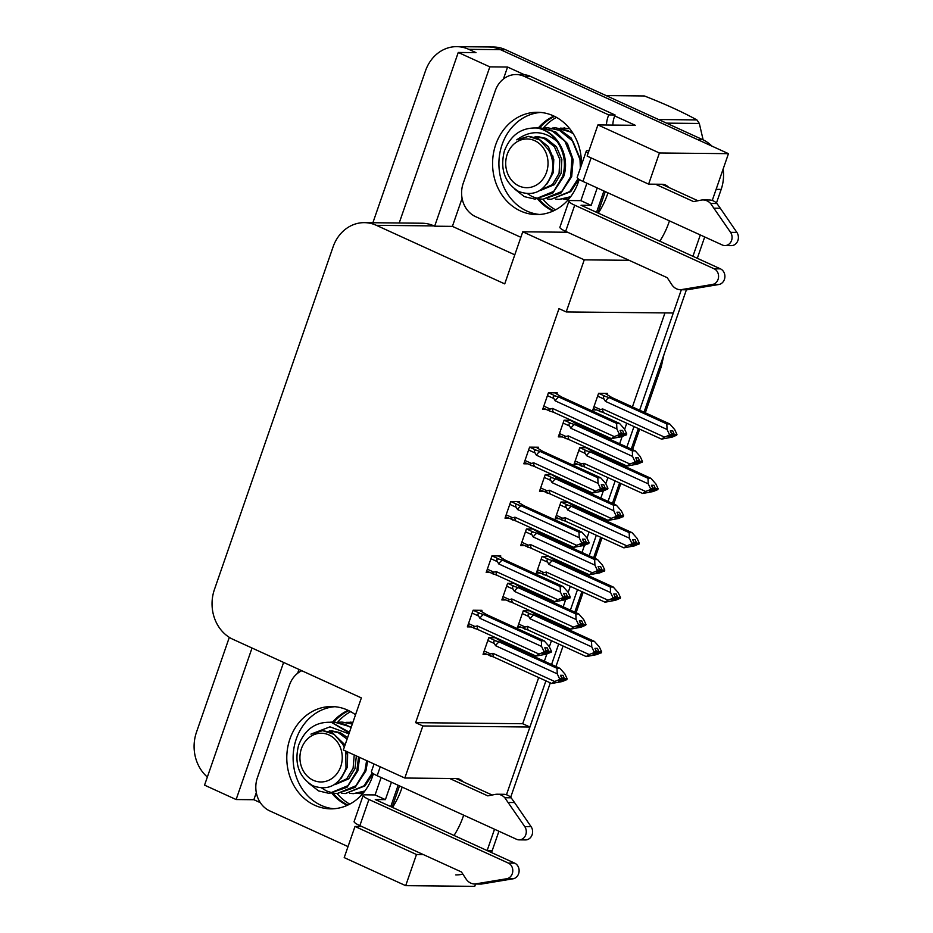 <?xml version="1.0" encoding="UTF-8"?>
<svg xmlns="http://www.w3.org/2000/svg" width="933" height="933" viewBox="0 0 933 933"><rect width="100%" height="100%" fill="white"/><g stroke="black" fill="none" stroke-linecap="round" stroke-linejoin="round"><path stroke-width="1.4" d="M402.17 787.102A40.924 18.917 -65.5 0 1 401.622 788.747A40.924 18.917 -65.5 0 1 392.525 807.418M454.021 835.467A40.924 18.917 114.5 0 0 463.106 816.795A40.924 18.917 114.5 0 0 463.654 815.15M607.954 192.828A40.924 18.917 -65.5 0 1 607.406 194.472A40.924 18.917 -65.5 0 1 598.31 213.132M659.806 241.192A40.924 18.917 114.5 0 0 668.891 222.521A40.924 18.917 114.5 0 0 669.439 220.876M333.886 808.759A51.152 44.434 90.6 0 1 321.092 805.331A51.152 44.434 90.6 0 1 293.685 749.759A51.152 44.434 90.6 0 1 334.9 706.713A51.152 44.434 -89.4 0 0 296.286 738.936A51.152 44.434 -89.4 0 0 333.886 808.759M539.671 214.473A51.152 44.434 90.6 0 1 526.877 211.056A51.152 44.434 90.6 0 1 499.482 155.484A51.152 44.434 90.6 0 1 540.685 112.438A51.152 44.434 -89.4 0 0 502.071 144.662A51.152 44.434 -89.4 0 0 539.671 214.473M668.716 187.428A40.924 18.917 114.5 0 0 665.602 185.084A40.924 18.917 114.5 0 0 661.8 184.268L648.622 184.139L659.409 152.989L728.463 153.665L712.252 200.478L716.112 189.341L721.174 189.387L716.451 203.044M639.63 410.205L681.347 289.743L673.288 312.998L566.214 311.937L584.256 259.852L629.11 260.307M700.31 234.953L692.927 256.295L700.31 234.953M553.957 116.089A51.152 44.434 -89.4 0 0 538.493 127.739M537.746 199.102A51.152 44.434 -89.4 0 0 553.012 211.091M348.161 710.363A51.152 44.434 -89.4 0 0 332.708 722.014M331.961 793.377A51.152 44.434 -89.4 0 0 347.216 805.366M566.214 311.937L558.995 308.636L415.628 722.655L522.702 723.728L538.691 677.556M544.347 661.217L546.843 654.01M549.339 646.802L551.45 640.703M557.106 624.364L557.514 623.197M563.17 606.847L565.666 599.651M568.162 592.443L570.273 586.344M575.929 570.005L576.337 568.827M581.994 552.488L584.49 545.28M586.985 538.073L589.096 531.985M594.753 515.634L595.161 514.468M600.817 498.129L603.313 490.921M605.809 483.714L607.919 477.614M613.587 461.275L613.984 460.109M619.652 443.758L622.136 436.562M624.632 429.355L626.743 423.255M632.411 406.916L664.961 312.917M522.702 723.728L529.921 727.017L506.467 794.753L545.91 680.845M494.525 829.239L487.143 850.569L494.525 829.239M475.562 884.018L474.745 886.35L405.692 885.662L344.207 857.614L354.995 826.463L361.829 826.533M372.897 222.73L425.471 70.896A38.37 33.32 90.6 0 1 456.808 46.65L488.484 46.965A38.37 33.32 90.6 0 1 500.461 49.659L728.463 153.665M260.342 802.672L253.858 799.721L256.307 792.63M297.639 673.288L298.968 669.439M514.794 254.826L452.4 226.369L462.092 198.356M503.423 79.002L507.575 67.036L524.393 74.71M614.707 115.914L635.291 125.302L597.913 124.929L587.125 156.091L648.622 184.139M252.027 648.027L204.549 785.143L236.119 799.546L283.597 662.43M236.119 799.546L253.858 799.721M452.4 226.369L434.661 226.194L489.825 66.861L507.575 67.036M434.661 226.194L434.043 225.914A38.37 33.32 -89.4 0 0 422.066 223.22L364.418 222.649A38.37 33.32 -89.4 0 0 333.081 246.883L214.415 589.563A38.37 33.32 -89.4 0 0 233.017 639.35L361.363 697.907L343.332 749.98L404.817 778.029L422.847 725.956L529.921 727.017M489.825 66.861L458.255 52.458L399.207 222.987M456.808 46.65A38.37 33.32 90.6 0 1 468.774 49.344L476.005 52.633L458.255 52.458M207.348 777.037A38.37 33.32 90.6 0 1 196.466 732.23L229.32 637.356M659.409 152.989L597.913 124.929M462.931 781.702A40.924 18.917 114.5 0 0 459.817 779.358A40.924 18.917 114.5 0 0 456.004 778.542L404.817 778.029M405.692 885.662L416.48 854.511L423.325 854.581M567.614 232.247L522.76 231.804L504.73 283.889L376.384 225.331A38.37 33.32 -89.4 0 0 364.418 222.649M415.628 722.655L422.847 725.956M522.76 231.804L584.256 259.852M500.485 556.931L500.811 555.975L491.948 555.881L486.186 572.524L489.802 572.559M519.308 502.56L519.634 501.604L510.771 501.522L505.01 518.165L508.625 518.2M538.131 448.202L538.469 447.245L529.594 447.152L523.833 463.806L527.448 463.841M556.954 393.843L557.293 392.886L548.417 392.793L542.656 409.435L546.283 409.482M481.661 611.29L481.988 610.334L473.124 610.24L467.351 626.894L470.978 626.929M514.701 583.382L507.622 583.312L501.861 599.954L505.476 599.989M533.524 529.023L526.445 528.953L520.684 545.595L524.311 545.63M552.348 474.652L545.269 474.582L539.507 491.236L543.134 491.271M571.171 420.293L564.092 420.223L558.331 436.866L561.958 436.912M495.878 637.74L488.799 637.671L483.037 654.325L486.653 654.36M549.199 556.453L542.12 556.383L536.358 573.025L539.985 573.06M568.022 502.094L560.943 502.012L555.182 518.666L558.809 518.701M586.845 447.723L579.778 447.653L574.005 464.307L577.632 464.342M607.138 394.344L607.465 393.376L598.601 393.294L592.828 409.937L596.455 409.972M530.376 610.812L523.296 610.742L517.535 627.384L521.162 627.431M416.48 854.511L354.995 826.463M554.587 116.392A51.152 44.434 -89.4 0 0 539.775 127.728M538.924 198.997A51.152 44.434 -89.4 0 0 553.642 210.8M555.555 209.843A51.152 44.434 90.6 0 1 542.866 199.219M543.472 127.891A51.152 44.434 90.6 0 1 556.476 117.383M348.79 710.666A51.152 44.434 -89.4 0 0 333.991 722.002M333.139 793.283A51.152 44.434 -89.4 0 0 347.857 805.086M349.77 804.129A51.152 44.434 90.6 0 1 337.081 793.493M337.688 722.165A51.152 44.434 90.6 0 1 350.691 711.657M462.861 874.116A38.37 33.32 90.6 0 1 455.771 874.921M633.974 426.556L626.871 447.059M621.215 463.398L620.807 464.576M615.15 480.915L608.048 501.418M602.38 517.757L601.983 518.935M596.315 535.274L589.224 555.788M583.557 572.127L583.16 573.294M577.492 589.633L570.39 610.147M564.733 626.486L564.325 627.664M558.669 644.003L551.566 664.506M702.584 139.6L505.523 49.706A38.37 33.32 90.6 0 0 493.557 47.012L488.484 46.965A38.37 33.32 90.6 0 1 500.461 49.659L697.511 139.553L702.584 139.6A38.37 33.32 90.6 0 1 712.007 146.166M723.133 169.071A38.37 33.32 90.6 0 1 721.174 189.387M704.707 236.959L697.313 258.301M686.408 289.79L644.015 412.211M638.359 428.55L631.256 449.065M625.6 465.404L625.192 466.57M619.535 482.921L612.433 503.423M606.777 519.763L606.368 520.941M600.712 537.28L593.61 557.782M587.953 574.133L587.545 575.299M581.889 591.639L574.786 612.153M569.13 628.492L568.722 629.658M563.066 646.009L555.963 666.512M550.307 682.851L510.666 797.318M498.922 831.233L492.169 850.733A38.37 33.32 90.6 0 1 491.493 852.552M594.333 653.543L595.522 654.091L598.869 652.587L601.412 652.61L596.747 654.616L586.227 656.575L528.498 630.23A8.7 4.024 -65.5 0 1 527.472 626.405L525.162 627.011L518.69 624.049M598.788 652.843L601.319 652.867M596.42 651.467L598.869 652.587M600.339 652.12L601.412 652.61M529.687 610.812L536.685 615.045L594.414 641.379L599.383 647.001L601.657 651.887L599.044 652.109L597.493 648.377L594.962 648.353L596.595 651.84L596.257 652.808L592.991 654.068L595.522 654.091M596.094 650.768L599.044 652.109M601.657 651.887L599.126 651.864M530.107 618.801L591.779 646.931L591.499 641.356L533.769 615.01A8.7 4.024 114.5 0 0 530.107 618.801L528.789 616.538C527.553 614.287 528.16 613.447 530.574 614.042L523.343 610.742M591.779 646.931L594.053 651.817L593.715 652.785L596.257 652.808M594.053 651.817L596.595 651.84M533.769 615.01L530.574 614.042M528.498 630.23L518.013 625.996M525.302 629.262C522.97 628.329 522.923 627.582 525.162 627.011M586.227 656.575L589.143 654.534L527.472 626.405M593.715 652.785L589.143 654.534M594.414 641.379L591.499 641.356M559.835 680.484L561.025 681.02L564.372 679.516L566.902 679.551L562.237 681.545L551.73 683.504L494 657.17A8.7 4.024 -65.5 0 1 492.974 653.333L490.665 653.94L484.192 650.989M564.29 679.772L566.821 679.795M561.923 678.396L564.372 679.516M565.841 679.061L566.902 679.551M495.178 637.74L502.176 641.974L559.917 668.32L564.873 673.941L567.159 678.816L564.535 679.049L562.996 675.317L560.465 675.282L562.086 678.769L561.748 679.749L558.482 680.997L561.025 681.02M561.584 677.696L564.535 679.049M567.159 678.816L564.628 678.792M495.61 645.729L557.269 673.859L557.001 668.285L499.272 641.951A8.7 4.024 114.5 0 0 495.61 645.729L494.28 643.478C493.137 641.379 493.732 640.539 496.076 640.971L488.845 637.671M557.269 673.859L559.555 678.746L559.217 679.714L561.748 679.749M559.555 678.746L562.086 678.769M499.272 641.951L496.076 640.971M494 657.17L483.516 652.925M490.805 656.191C488.635 655.258 488.589 654.511 490.665 653.94M551.73 683.504L554.634 681.475L492.974 653.333M559.217 679.714L554.634 681.475M559.917 668.32L557.001 668.285M544.161 653.053L545.339 653.59L548.697 652.085L551.228 652.12L546.563 654.115L536.055 656.074L478.314 629.74A8.7 4.024 -65.5 0 1 477.288 625.903L474.979 626.51L468.506 623.559M548.604 652.342L551.146 652.365M548.697 652.085L546.237 650.966M550.155 651.631L551.228 652.12M479.504 610.31L486.501 614.544L544.231 640.878L549.199 646.511L551.485 651.386L548.861 651.619L547.321 647.887L544.79 647.852L546.411 651.339L546.073 652.319L542.808 653.567L545.339 653.59M545.91 650.266L548.861 651.619M551.485 651.386L548.942 651.362M472.133 613.086L478.606 616.048C477.381 613.786 477.976 612.958 480.39 613.541L473.171 610.24M478.606 616.048L479.924 618.299A8.7 4.024 -65.5 0 1 483.586 614.52L480.39 613.541M479.924 618.299L541.595 646.429L541.327 640.854L483.586 614.52M546.411 651.339L543.881 651.316L543.542 652.284L546.073 652.319M478.314 629.74L467.841 625.495M475.119 628.76C472.798 627.839 472.751 627.081 474.979 626.51M536.055 656.074L538.959 654.045L477.288 625.903M543.542 652.284L538.959 654.045M544.231 640.878L541.327 640.854M541.595 646.429L543.881 651.316M613.156 599.184L614.346 599.721L617.704 598.228L620.235 598.251L615.57 600.257L605.062 602.205L547.321 575.871A8.7 4.024 -65.5 0 1 546.295 572.046L543.986 572.64L537.513 569.69M617.611 598.473L620.142 598.496M615.244 597.108L617.704 598.228M619.162 597.761L620.235 598.251M548.511 556.441L555.508 560.686L613.238 587.02L618.206 592.642L620.48 597.528L617.868 597.75L616.316 594.018L613.786 593.994L615.418 597.47L615.08 598.45L611.815 599.697L614.346 599.721M614.917 596.409L617.868 597.75M620.48 597.528L617.949 597.505M548.931 564.43L610.602 592.572L610.322 586.985L552.593 560.651A8.7 4.024 114.5 0 0 548.931 564.43L547.613 562.179C546.388 559.928 546.983 559.089 549.397 559.672L542.178 556.383M610.602 592.572L612.876 597.447L612.549 598.426L615.08 598.45M612.876 597.447L615.418 597.47M552.593 560.651L549.397 559.672M547.321 575.871L536.837 571.626M544.126 574.891C541.805 573.97 541.758 573.224 543.986 572.64M605.062 602.205L607.966 600.176L546.295 572.046M612.549 598.426L607.966 600.176M613.238 587.02L610.322 586.985M631.979 544.825L633.169 545.362L636.528 543.869L639.058 543.892L634.393 545.887L623.885 547.846L566.144 521.512A8.7 4.024 -65.5 0 1 565.118 517.687L562.809 518.281L556.336 515.331M636.434 544.114L638.977 544.137M634.067 542.738L636.528 543.869M637.985 543.403L639.058 543.892M567.334 502.082L574.331 506.316L632.061 532.661L637.029 538.283L639.303 543.169L636.691 543.391L635.151 539.659L632.609 539.636L634.242 543.111L633.904 544.091L630.638 545.339L633.169 545.362M633.74 542.038L636.691 543.391M639.303 543.169L636.773 543.134M567.754 510.071L629.425 538.201L629.157 532.626L571.416 506.292A8.7 4.024 114.5 0 0 567.754 510.071L566.436 507.82C565.211 505.558 565.806 504.73 568.22 505.313L561.001 502.024M629.425 538.201L631.711 543.088L631.373 544.067L633.904 544.091M631.711 543.088L634.242 543.111M571.416 506.292L568.22 505.313M566.144 521.512L555.671 517.267M562.949 520.532C560.628 519.611 560.581 518.853 562.809 518.281M623.885 547.846L626.789 545.817L565.118 517.687M631.373 544.067L626.789 545.817M632.061 532.661L629.157 532.626M650.814 490.455L651.992 491.003L655.351 489.498L657.882 489.522L653.217 491.528L642.709 493.487L584.968 467.153A8.7 4.024 -65.5 0 1 583.941 463.316L581.632 463.923L575.16 460.972M655.258 489.755L657.8 489.778M652.89 488.379L655.351 489.498M656.809 489.044L657.882 489.522M586.157 447.723L593.155 451.957L650.884 478.291L655.852 483.924L658.138 488.799L655.514 489.02L653.975 485.288L651.432 485.265L653.065 488.752L652.727 489.732L649.461 490.98L651.992 491.003M652.564 487.679L655.514 489.02M658.138 488.799L655.596 488.775M586.577 455.712L648.248 483.842L647.98 478.267L590.239 451.934A8.7 4.024 114.5 0 0 586.577 455.712L585.259 453.45C584.035 451.199 584.629 450.371 587.044 450.954L579.825 447.653M648.248 483.842L650.534 488.729L650.196 489.697L652.727 489.732M650.534 488.729L653.065 488.752M590.239 451.934L587.044 450.954M584.968 467.153L574.495 462.908M581.772 466.173C579.451 465.252 579.405 464.494 581.632 463.923M642.709 493.487L645.613 491.458L583.941 463.316M650.196 489.697L645.613 491.458M650.884 478.291L647.98 478.267M562.984 598.683L564.173 599.231L567.521 597.726L570.051 597.75L565.386 599.756L554.878 601.715L497.149 575.369A8.7 4.024 -65.5 0 1 496.111 571.544L493.802 572.139L487.341 569.188M567.439 597.971L569.97 598.006M567.521 597.726L565.06 596.607M568.99 597.26L570.051 597.75M498.327 555.94L505.324 560.185L563.066 586.519L568.022 592.14L570.308 597.027L567.684 597.248L566.144 593.516L563.614 593.493L565.235 596.98L564.897 597.948L561.631 599.196L564.173 599.231M564.733 595.907L567.684 597.248M570.308 597.027L567.777 597.003M490.956 558.727L497.429 561.678C496.204 559.427 496.799 558.587 499.213 559.182L491.994 555.881M497.429 561.678L498.747 563.94A8.7 4.024 -65.5 0 1 502.421 560.15L499.213 559.182M498.747 563.94L560.418 592.07L560.15 586.495L502.421 560.15M565.235 596.98L562.704 596.957L562.366 597.925L564.897 597.948M497.149 575.369L486.664 571.136M493.954 574.401C491.621 573.468 491.574 572.722 493.802 572.139M554.878 601.715L557.782 599.674L496.111 571.544M562.366 597.925L557.782 599.674M563.066 586.519L560.15 586.495M560.418 592.07L562.704 596.957M581.807 544.324L582.997 544.86L586.344 543.368L588.875 543.391L584.21 545.397L573.702 547.344L515.972 521.011A8.7 4.024 -65.5 0 1 514.946 517.185L512.637 517.78L506.164 514.829M586.262 543.612L588.793 543.636M586.344 543.368L583.895 542.248M587.813 542.901L588.875 543.391M517.15 501.581L524.148 505.826L581.889 532.16L586.845 537.781L589.131 542.668L586.507 542.889L584.968 539.157L582.437 539.134L584.058 542.609L583.72 543.589L580.454 544.837L582.997 544.86M583.557 541.548L586.507 542.889M589.131 542.668L586.6 542.644M509.78 504.368L516.252 507.319C515.028 505.068 515.622 504.228 518.048 504.811L510.817 501.522M516.252 507.319L517.582 509.57A8.7 4.024 -65.5 0 1 521.244 505.791L518.048 504.811M517.582 509.57L579.241 537.711L578.973 532.125L521.244 505.791M584.058 542.609L581.527 542.586L581.189 543.566L583.72 543.589M515.972 521.011L505.488 516.765M512.777 520.031C510.444 519.11 510.398 518.363 512.637 517.78M573.702 547.344L576.606 545.315L514.946 517.185M581.189 543.566L576.606 545.315M581.889 532.16L578.973 532.125M579.241 537.711L581.527 542.586M600.63 489.965L601.82 490.501L605.167 488.997L607.71 489.032L603.033 491.026L592.525 492.986L534.796 466.652A8.7 4.024 -65.5 0 1 533.769 462.826L531.46 463.421L524.987 460.47M605.085 489.254L607.616 489.277M605.167 488.997L602.718 487.877M606.637 488.542L607.71 489.032M535.974 447.222L542.971 451.455L600.712 477.801L605.669 483.422L607.954 488.297L605.33 488.53L603.791 484.798L601.26 484.763L602.881 488.251L602.555 489.23L599.278 490.478L601.82 490.501M602.391 487.178L605.33 488.53M607.954 488.297L605.424 488.274M528.603 450.009L535.076 452.96C533.851 450.697 534.446 449.869 536.872 450.452L529.641 447.152M535.076 452.96L536.405 455.211A8.7 4.024 -65.5 0 1 540.067 451.432L536.872 450.452M536.405 455.211L598.065 483.341L597.796 477.766L540.067 451.432M602.881 488.251L600.351 488.227L600.012 489.207L602.555 489.23M534.796 466.652L524.311 462.406M531.6 465.672C529.268 464.751 529.221 463.993 531.46 463.421M592.525 492.986L595.441 490.956L533.769 462.826M600.012 489.207L595.441 490.956M600.712 477.801L597.796 477.766M598.065 483.341L600.351 488.227M619.454 435.594L620.643 436.143L623.99 434.638L626.533 434.661L621.868 436.667L611.348 438.627L553.619 412.281A8.7 4.024 -65.5 0 1 552.593 408.456L550.283 409.062L543.811 406.1M623.909 434.895L626.44 434.918M623.99 434.638L621.541 433.518M625.46 434.172L626.533 434.661M554.808 392.863L561.806 397.096L619.535 423.43L624.504 429.052L626.778 433.938L624.154 434.16L622.614 430.428L620.083 430.405L621.716 433.892L621.378 434.86L618.112 436.119L620.643 436.143M621.215 432.819L624.154 434.16M626.778 433.938L624.247 433.915M547.438 395.639L553.899 398.589C552.674 396.338 553.281 395.499 555.695 396.093L548.464 392.793M553.899 398.589L555.228 400.852A8.7 4.024 -65.5 0 1 558.89 397.061L555.695 396.093M555.228 400.852L616.9 428.982L616.62 423.407L558.89 397.061M621.716 433.892L619.174 433.868L618.836 434.836L621.378 434.86M553.619 412.281L549.665 411.01M550.423 411.313C548.091 410.38 548.044 409.634 550.283 409.062M611.348 438.627L614.264 436.586L552.593 408.456M618.836 434.836L614.264 436.586M619.535 423.43L616.62 423.407M616.9 428.982L619.174 433.868M581.411 165.153A51.152 44.434 -89.4 0 0 537.513 112.275A51.152 44.434 -89.4 0 0 495.738 144.603A51.152 44.434 -89.4 0 0 536.498 214.578A51.152 44.434 -89.4 0 0 578.273 182.25A51.152 44.434 -89.4 0 0 579.171 179.428M588.128 153.199A12.794 2.286 -160.9 0 1 586.262 151.134L577.2 177.293A12.794 2.286 19.1 0 0 582.95 181.422L722.352 245.006A8.164 7.091 90.6 0 0 724.894 245.577A8.164 7.091 90.6 0 0 731.344 241.006A8.164 7.091 90.6 0 0 730.551 232.34L710.584 203.464L716.929 203.522L720.311 208.257L736.883 232.41L730.551 232.34M597.225 187.93L591.184 205.365L581.049 205.26L720.451 268.856L714.118 268.786A8.164 7.091 90.6 0 1 718.527 277.323A8.164 7.091 90.6 0 1 712.497 284.46L680.717 289.731A12.794 11.103 90.6 0 1 680.565 289.731A12.794 11.103 90.6 0 1 671.818 284.682L667.235 277.696L565.655 231.361L574.716 205.202A12.794 2.286 -160.9 0 1 568.967 201.073A12.794 2.286 -160.9 0 1 570.739 200.56L580.874 200.653L591.184 205.365M586.904 183.218L580.874 200.653M530.492 76.389A25.576 22.217 -89.4 0 0 522.515 74.605L516.182 74.535A25.576 22.217 90.6 0 1 524.159 76.331L608.759 114.922L615.092 114.992L530.492 76.389L524.159 76.331M520.859 237.297L475.573 216.631A25.576 22.217 90.6 0 1 463.176 183.439L495.283 90.699A25.576 22.217 90.6 0 1 516.182 74.535M612.794 125.08A25.576 22.217 90.6 0 1 615.092 114.992M606.45 125.022A25.576 22.217 90.6 0 1 608.759 114.922M589.015 150.621L588.023 150.621A12.794 2.286 -160.9 0 0 586.262 151.134M568.967 201.073L559.905 227.232A12.794 2.286 19.1 0 0 565.655 231.361M714.118 268.786L574.716 205.202M686.746 289.801A12.794 11.103 90.6 0 0 686.898 289.801A12.794 11.103 90.6 0 0 687.05 289.801L718.842 284.518A8.164 7.091 -89.4 0 0 724.859 277.381A8.164 7.091 -89.4 0 0 720.451 268.856M687.05 289.801L680.717 289.731M692.344 289.032L686.012 288.962M716.929 203.522A12.794 11.103 90.6 0 0 709.383 200.012L703.05 199.954A12.794 11.103 90.6 0 0 701.103 200.129L693.581 201.598L655.456 184.209M661.8 184.268L697.931 200.747M724.894 245.577L731.239 245.647A8.164 7.091 -89.4 0 0 737.676 241.064A8.164 7.091 -89.4 0 0 736.883 232.41M703.05 199.954A12.794 11.103 90.6 0 1 710.584 203.464M713.978 208.199L720.311 208.257M355.508 714.795A51.152 44.434 -89.4 0 0 331.728 706.549A51.152 44.434 -89.4 0 0 289.953 738.878A51.152 44.434 -89.4 0 0 330.714 808.853A51.152 44.434 -89.4 0 0 372.489 776.524A51.152 44.434 -89.4 0 0 373.387 773.702M374.04 763.999L371.416 771.568A12.794 2.286 19.1 0 0 377.165 775.696L516.567 839.292A8.164 7.091 90.6 0 0 519.11 839.863A8.164 7.091 90.6 0 0 525.559 835.28A8.164 7.091 90.6 0 0 524.766 826.626L504.8 797.738L511.144 797.797L514.526 802.532L531.099 826.685L524.766 826.626M391.44 782.204L385.399 799.639L375.264 799.534L514.666 863.13L508.333 863.072A8.164 7.091 90.6 0 1 512.742 871.597A8.164 7.091 90.6 0 1 506.712 878.734L474.932 884.018A12.794 11.103 90.6 0 1 474.78 884.018A12.794 11.103 90.6 0 1 466.034 878.956L461.45 871.97L359.87 825.635L368.932 799.476A12.794 2.286 -160.9 0 1 363.182 795.348A12.794 2.286 -160.9 0 1 364.943 794.834L375.089 794.928L385.399 799.639M381.119 777.504L375.089 794.928M348.021 846.604L269.789 810.917A25.576 22.217 90.6 0 1 257.391 777.714L289.498 684.974A25.576 22.217 90.6 0 1 301.767 670.722M363.182 795.348L354.12 821.506A12.794 2.286 19.1 0 0 359.87 825.635M508.333 863.072L368.932 799.476M480.962 884.076A12.794 11.103 90.6 0 0 481.113 884.076A12.794 11.103 90.6 0 0 481.265 884.076L513.057 878.804A8.164 7.091 -89.4 0 0 519.075 871.655A8.164 7.091 -89.4 0 0 514.666 863.13M481.265 884.076L474.932 884.018M486.56 883.306L480.227 883.236M511.144 797.797A12.794 11.103 90.6 0 0 503.598 794.298L497.266 794.228A12.794 11.103 90.6 0 0 495.318 794.403L487.796 795.872L449.671 778.484M456.004 778.542L492.146 795.021M519.11 839.863L525.442 839.922A8.164 7.091 -89.4 0 0 531.892 835.338A8.164 7.091 -89.4 0 0 531.099 826.685M497.266 794.228A12.794 11.103 90.6 0 1 504.8 797.738M508.193 802.473L514.526 802.532M514.619 189.014L524.334 196.641L535.017 199.137L553.701 191.405L562.646 176.547C566.144 164.173 564.383 152.639 557.386 141.933L557.118 141.548C544.102 130.352 530.644 129.792 516.73 139.857L528.416 136.405L539.939 140.032L548.406 149.781C552.721 157.304 553.852 165.304 551.8 173.806C545.152 191.09 534.084 196.98 518.585 191.452C504.636 182.716 499.901 169.235 504.356 151.018C510.666 134.923 521.605 127.261 537.186 128.043C545.339 129.582 551.986 134.084 557.118 141.548M535.017 199.137L552.826 193.049L563.66 176.559C570.553 156.382 557.701 131.25 537.186 128.043M527.542 193.761L532.381 196.711L539.041 198.846M539.519 198.927L543.064 199.219L561.748 191.487L570.693 176.629L571.917 158.248L564.908 141.268L551.356 130.235L539.752 127.728L536.032 127.926M543.064 199.219L560.885 193.131L571.696 176.64L573.142 159.636L567.451 143.519L555.811 131.996L539.752 127.728M547.566 199.009L551.111 199.3L569.795 191.557L578.087 178.658M551.111 199.3L570.774 191.615L578.88 179.241M555.648 199.091L559.159 199.382L570.669 196.711M559.159 199.382L570.121 197.423M563.684 199.172L568.197 199.464M580.349 168.208L579.964 158.33L572.955 141.35L559.403 130.317L547.799 127.798L544.266 127.984M581.434 163.053L571.299 138.131L561.211 130.678L547.799 127.798M573.235 133.699L567.451 130.398L555.846 127.879L552.313 128.066M572.489 132.521L555.846 127.879M569.62 128.591L560.36 128.136M546.528 172.29A24.363 21.156 90.6 0 1 519.028 185.982A24.363 21.156 90.6 0 1 507.214 154.365A24.363 21.156 90.6 0 1 534.714 140.673A24.363 21.156 90.6 0 1 546.528 172.29M658.593 119.529L696.893 119.914A69.054 59.98 90.6 0 1 699.33 123.459L666.477 123.133M696.893 119.914C682.501 111.983 664.996 103.995 644.376 95.959L606.065 95.574M703.132 139.857L699.33 123.459M540.102 190.344L552.499 184.547L559.077 173.34L559.835 159.485L554.377 146.679L544.009 138.364L535.134 136.463M553.036 156.114L552.184 159.531M540.639 190.402L554.505 184.571L561.095 173.363L561.841 159.508L556.395 146.703L546.015 138.387L537.151 136.486M547.053 183.894L553.176 172.815L553.794 159.426L548.347 146.621L537.968 138.306L528.673 136.405M308.835 783.288L318.55 790.916L329.232 793.412L347.916 785.679L356.861 770.821L358.552 756.931M329.232 793.412L347.041 787.324L357.864 770.833L359.59 757.398M321.745 788.035L326.585 790.997L333.256 793.132M333.734 793.202L337.279 793.493L355.963 785.761L364.908 770.903L366.622 760.605M337.279 793.493L355.1 787.405L365.911 770.915L367.625 761.071M341.781 793.283L345.327 793.575L364.01 785.843L372.302 772.932M345.327 793.575L364.99 785.889L373.095 773.515M349.863 793.365L353.374 793.656L364.885 790.986M353.374 793.656L364.337 791.697M357.887 793.447L362.412 793.75M349.443 732.312L331.39 722.317L349.21 732.976M351.076 727.612L345.572 724.509L333.967 722.002L330.247 722.2M351.263 727.052L333.967 722.002M352.312 724.055L342.014 722.084L338.481 722.259M352.417 723.728L342.014 722.084M352.907 722.329L346.528 722.34M340.743 766.564A24.363 21.156 90.6 0 1 313.243 780.256A24.363 21.156 90.6 0 1 301.429 748.639A24.363 21.156 90.6 0 1 328.929 734.947A24.363 21.156 90.6 0 1 340.743 766.564M345.735 751.077L346.015 768.081C339.367 785.364 328.288 791.254 312.788 785.726C298.852 776.991 294.117 763.509 298.572 745.292C304.869 729.198 315.821 721.536 331.39 722.317M348.93 733.805L329.967 726.854L310.946 734.131L322.631 730.679L334.154 734.318L342.609 744.056L344.289 747.205M334.317 784.618L346.714 778.822L353.106 768.209L354.225 754.96M347.088 739.123L338.224 732.638L329.349 730.749M346.901 751.613L346.388 753.806M334.854 784.676L348.72 778.845L354.972 768.699L356.348 755.928M347.612 737.595L340.23 732.662L331.367 730.761M341.268 778.169L347.391 767.089L347.659 751.963M345.082 744.919L332.183 732.58L322.888 730.679M669.637 436.096L670.815 436.644L674.174 435.14L676.705 435.163L672.04 437.169L661.532 439.128L603.791 412.783A8.7 4.024 -65.5 0 1 602.765 408.957L600.455 409.552L593.983 406.601M674.081 435.384L676.623 435.419M671.713 434.02L674.174 435.14M675.632 434.673L676.705 435.163M604.981 393.353L611.978 397.598L669.707 423.932L674.676 429.553L676.961 434.44L674.337 434.661L672.798 430.929L670.267 430.906L671.888 434.393L671.55 435.361L668.285 436.609L670.815 436.644M671.387 433.32L674.337 434.661M676.961 434.44L674.419 434.416M605.4 401.353L667.072 429.483L666.803 423.909L609.062 397.563A8.7 4.024 114.5 0 0 605.4 401.353L604.083 399.091C602.858 396.84 603.453 396 605.867 396.595L598.648 393.294M667.072 429.483L669.358 434.358L669.019 435.338L671.55 435.361M669.358 434.358L671.888 434.393M609.062 397.563L605.867 396.595M603.791 412.783L593.318 408.549M600.595 411.815C598.275 410.882 598.228 410.135 600.455 409.552M661.532 439.128L664.436 437.087L602.765 408.957M669.019 435.338L664.436 437.087M669.707 423.932L666.803 423.909M578.658 626.113L579.848 626.661L583.195 625.157L585.737 625.18L581.061 627.186L570.553 629.145L512.823 602.8A8.7 4.024 -65.5 0 1 511.797 598.974L509.488 599.569L503.015 596.619M583.113 625.413L585.644 625.437M580.746 624.037L583.195 625.157M584.664 624.69L585.737 625.18M514.001 583.37L520.999 587.615L578.74 613.949L583.696 619.57L585.982 624.457L583.358 624.678L581.819 620.946L579.288 620.923L580.909 624.41L580.583 625.378L577.305 626.638L579.848 626.661M580.419 623.337L583.358 624.678M585.982 624.457L583.452 624.434M514.433 591.37L576.093 619.5L575.824 613.926L518.095 587.58A8.7 4.024 114.5 0 0 514.433 591.37L513.103 589.108C511.96 587.009 512.555 586.181 514.899 586.612L507.669 583.312M576.093 619.5L578.378 624.387L578.04 625.355L580.583 625.378M578.378 624.387L580.909 624.41M518.095 587.58L514.899 586.612M512.823 602.8L502.339 598.566M509.628 601.832C507.459 600.899 507.412 600.152 509.488 599.569M570.553 629.145L573.468 627.104L511.797 598.974M578.04 625.355L573.468 627.104M578.74 613.949L575.824 613.926M597.482 571.754L598.671 572.291L602.018 570.798L604.561 570.821L599.896 572.827L589.376 574.775L531.647 548.441A8.7 4.024 -65.5 0 1 530.62 544.615L528.311 545.21L521.839 542.26M601.937 571.043L604.467 571.066M599.569 569.678L602.018 570.798M603.488 570.331L604.561 570.821M532.836 529.011L539.822 533.256L597.563 559.59L602.52 565.211L604.806 570.098L602.182 570.32L600.642 566.588L598.111 566.564L599.744 570.04L599.406 571.019L596.14 572.267L598.671 572.291M599.243 568.978L602.182 570.32M604.806 570.098L602.275 570.075M533.256 537L594.927 565.141L594.648 559.555L536.918 533.221A8.7 4.024 114.5 0 0 533.256 537L531.927 534.749C530.784 532.65 531.39 531.81 533.723 532.242L526.492 528.953M594.927 565.141L597.202 570.016L596.863 570.996L599.406 571.019M597.202 570.016L599.744 570.04M536.918 533.221L533.723 532.242M531.647 548.441L521.162 544.196M528.451 547.461C526.282 546.54 526.235 545.782 528.311 545.21M589.376 574.775L592.292 572.745L530.62 544.615M596.863 570.996L592.292 572.745M597.563 559.59L594.648 559.555M616.305 517.395L617.494 517.932L620.842 516.439L623.384 516.462L618.719 518.456L608.199 520.416L550.47 494.082A8.7 4.024 -65.5 0 1 549.444 490.257L547.135 490.851L540.662 487.901M620.76 516.684L623.291 516.707M618.392 515.308L620.842 516.439M622.311 515.972L623.384 516.462M551.66 474.652L558.657 478.886L616.386 505.231L621.355 510.852L623.629 515.727L621.016 515.961L619.465 512.229L616.935 512.205L618.567 515.681L618.229 516.66L614.964 517.908L617.494 517.932M618.066 514.608L621.016 515.961M623.629 515.727L621.098 515.704M552.079 482.641L613.751 510.771L613.471 505.196L555.741 478.862A8.7 4.024 114.5 0 0 552.079 482.641L550.762 480.39C549.619 478.291 550.213 477.451 552.546 477.883L545.315 474.582M613.751 510.771L616.025 515.657L615.687 516.637L618.229 516.66M616.025 515.657L618.567 515.681M555.741 478.862L552.546 477.883M550.47 494.082L539.985 489.837M547.274 493.102C545.105 492.181 545.059 491.423 547.135 490.851M608.199 520.416L611.115 518.386L549.444 490.257M615.687 516.637L611.115 518.386M616.386 505.231L613.471 505.196M635.128 463.025L636.318 463.573L639.676 462.068L642.207 462.092L637.542 464.098L627.034 466.057L569.293 439.723A8.7 4.024 -65.5 0 1 568.267 435.886L565.958 436.492L559.485 433.53M639.583 462.325L642.114 462.348M637.216 460.949L639.676 462.068M641.134 461.613L642.207 462.092M570.483 420.293L577.48 424.527L635.21 450.861L640.178 456.494L642.452 461.369L639.84 461.59L638.3 457.858L635.758 457.835L637.391 461.322L637.052 462.29L633.787 463.549L636.318 463.573M636.889 460.249L639.84 461.59M642.452 461.369L639.921 461.345M570.903 428.282L632.574 456.412L632.294 450.837L574.565 424.503A8.7 4.024 114.5 0 0 570.903 428.282L569.585 426.019C568.442 423.92 569.037 423.092 571.369 423.524L564.15 420.223M632.574 456.412L634.86 461.299L634.522 462.267L637.052 462.29M634.86 461.299L637.391 461.322M574.565 424.503L571.369 423.524M569.293 439.723L558.82 435.478M566.098 438.743C563.94 437.81 563.894 437.064 565.958 436.492M627.034 466.057L629.938 464.028L568.267 435.886M634.522 462.267L629.938 464.028M635.21 450.861L632.294 450.837M468.774 49.344L505.523 49.706M376.384 225.331L434.043 225.914M659.328 368.022A44.761 7.989 19.1 0 0 661.31 366.611L645.309 412.806M492.169 850.733L487.376 850.686M522.317 613.587L528.789 616.538M487.807 640.516L494.28 643.478M541.14 559.229L547.613 562.179M559.963 504.87L566.436 507.82M578.787 450.499L585.259 453.45M603.919 190.985L596.537 212.327M582.95 181.422L591.102 157.899M718.842 284.518L712.497 284.46M398.134 785.259L390.752 806.602M377.165 775.696L380.232 766.821M513.057 878.804L506.712 878.734M597.61 396.14L604.083 399.091M506.631 586.157L513.103 589.108M525.466 531.798L531.927 534.749M544.289 477.439L550.762 480.39M563.112 423.069L569.585 426.019M639.653 429.145L632.551 449.648M626.894 465.987L626.486 467.165M620.83 483.504L613.727 504.018M608.071 520.357L607.663 521.524M602.007 537.863L594.904 558.377M589.248 574.716L588.84 575.883M583.183 592.233L576.081 612.736M570.378 629.064L569.911 630.207M661.31 366.611L663.911 354.785M549.665 411.021L543.134 408.048M597.901 212.946L605.295 191.615M686.898 289.801L680.565 289.731M392.117 807.22L399.511 785.889M481.113 884.076L474.78 884.018M563.894 127.961L564.897 127.973M528.416 136.405L529.104 136.405M350.062 722.154L351.065 722.165M322.631 730.679L323.319 730.679"/></g></svg>
